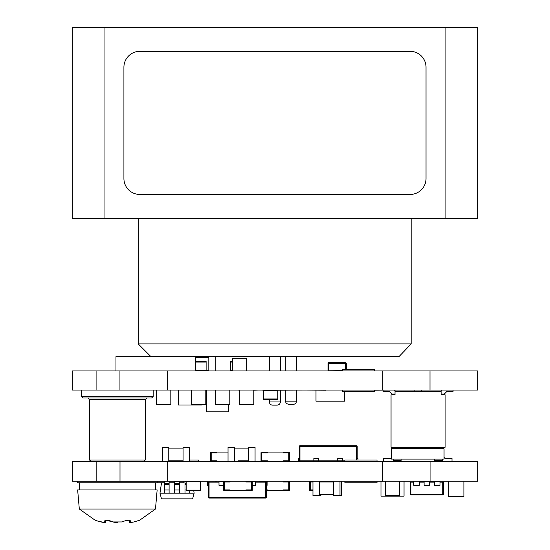 <?xml version="1.0" encoding="UTF-8"?>
<svg xmlns="http://www.w3.org/2000/svg" width="550" height="550" viewBox="0 0 550 550"><rect width="100%" height="100%" fill="white"/><g stroke="black" fill="none" stroke-linecap="round" stroke-linejoin="round"><path stroke-width="0.82" d="M328.79 362.677L345.482 362.677L328.79 362.677A0.797 0.797 0 0 0 327.993 363.474L327.993 370.624L328.79 370.624L328.79 362.677A0.797 0.797 180 0 0 327.993 363.474L346.28 363.474A0.797 0.797 180 0 0 345.482 362.677L345.482 369.353M342.382 370.789L328.391 370.789L342.382 370.624M346.28 369.353L346.28 363.474L346.28 369.353M104.658 522.5L98.113 521.201C94.229 519.949 94.256 519.949 98.196 521.201L100.98 521.95C104.507 522.679 105.964 522.679 105.353 521.95L104.589 521.201C104.906 519.949 107.147 519.949 111.306 521.201L113.272 521.95L121.859 521.95L123.867 521.201C128.074 519.949 130.288 519.949 130.508 521.201L129.69 521.95C128.996 522.679 130.405 522.679 133.904 521.95L139.659 520.231L155.478 509.018L157.149 489.94L77.646 489.94L79.317 509.018L155.478 509.018M130.137 522.5L129.229 522.259L129.229 520.245M129.229 520.286L128.521 520.231M117.397 522.5L114.015 522.225L106.267 520.231M129.69 520.293L129.442 522.273L129.442 520.266M105.566 520.286L105.566 522.259L105.353 520.321M95.143 520.231L79.317 509.018M98.113 521.201C94.229 519.949 94.256 519.949 98.196 521.201M397.939 447.294L397.939 448.752L399.534 448.752L399.534 447.294M393.965 460.68L393.168 461.471L384.422 461.471A0.797 0.797 0 0 1 383.632 460.68L383.632 458.294L390.789 458.294L391.579 457.497M444.049 459.085L391.579 459.085L391.579 448.752L444.049 448.752L444.049 459.085M383.632 458.294L390.789 458.294M401.122 459.085L401.122 460.68L393.168 460.68L393.168 459.085M444.049 457.497L444.847 458.294L452.004 458.294L452.004 460.68A0.797 0.797 0 0 1 451.206 461.471L442.461 461.471L441.664 460.68M444.847 458.294L452.004 458.294L444.847 458.294L452.004 458.294L444.847 458.294L452.004 458.294L444.847 458.294L452.004 458.294L444.847 458.294L452.004 458.294L452.004 460.68M442.461 459.085L442.461 460.68L434.514 460.68L434.514 459.085M437.69 447.294L437.69 448.752L425.212 448.752L425.212 447.294M410.424 447.294L410.424 448.752L399.534 448.752M436.102 448.752L436.102 447.294M72.304 461.608L477.757 461.608L477.757 481.195L72.304 481.195L72.304 461.608M189.441 460.02L198.357 460.02L198.357 461.608L189.441 461.608L189.441 447.294L183.081 447.294L183.081 461.608L162.408 461.608L162.408 447.294L168.767 447.294L168.767 461.608M377.011 461.608L344.905 461.608L344.905 460.02L377.011 460.02L377.011 461.608M216.741 461.608L211.014 461.608A0.639 0.639 -90 0 1 210.382 460.969L210.382 452.705A0.639 0.639 -90 0 1 211.014 452.066L216.741 452.066L216.741 452.863L211.179 452.863L211.179 460.811L216.741 460.811L216.741 461.608M234.389 461.608L228.03 461.608L228.03 447.294L234.389 447.294L234.389 461.608M267.382 461.608L267.382 460.797L267.369 461.608L261.642 461.608A0.639 0.639 -90 0 1 261.009 460.969L261.009 452.705A0.639 0.639 -90 0 1 261.642 452.066L283.25 452.066L283.25 452.877L288.819 452.877L288.819 460.797L288.832 452.863L283.271 452.863L283.271 452.066L288.991 452.066A0.639 0.639 -90 0 1 289.63 452.705L289.63 460.969A0.639 0.639 -90 0 1 288.991 461.608M311.877 460.838L311.877 461.608L310.2 461.608A0.639 0.639 -90 0 1 309.567 460.969L309.567 460.838M380.978 481.195L385.351 481.195L385.351 495.509L399.658 495.509L399.658 481.195L404.03 481.195L404.03 496.141L380.978 496.141L380.978 481.195L380.978 496.141M96.154 461.608L96.154 481.195M167.702 461.608L167.702 481.195M382.36 461.608L382.36 481.195M157.149 481.195L157.149 482.783L77.646 482.783L77.646 481.195M344.472 461.608L344.472 460.838M357.988 460.02L357.988 458.453L357.197 458.453L357.197 446.524L357.197 458.453L357.988 458.453M298.361 461.608L298.361 458.453L299.159 458.453L299.159 446.524A0.797 0.797 0 0 1 299.956 445.734A0.797 0.797 180 0 0 299.159 446.524L299.159 460.838L344.905 460.838L344.905 460.02M337.721 461.608L337.721 458.453L342.485 458.453L342.485 461.608M318.636 461.608L318.636 458.453L313.864 458.453L313.864 461.608M342.485 460.838L337.721 460.838M318.636 460.838L313.864 460.838M299.159 460.838L299.956 460.838L299.159 460.838L299.956 460.838L299.159 460.838L299.956 460.838L299.956 445.734L356.4 445.734L299.956 445.734M306.316 460.838L303.93 460.838L306.316 460.838L303.93 460.838L306.316 460.838L303.93 460.838L306.316 460.838L306.316 461.608L306.316 460.838M357.197 446.524A0.797 0.797 180 0 0 356.4 445.734L356.4 446.524L357.197 446.524M340.23 445.734L342.863 445.734L340.23 445.734M299.159 458.453L298.361 458.453M365.007 481.195L351.278 481.195M338.168 481.195L324.438 481.195M314.634 481.195L300.905 481.195M344.905 481.195L344.905 482.783L377.011 482.783L377.011 481.195M288.991 481.195A0.639 0.639 -90 0 1 289.63 481.834L289.63 490.098A0.639 0.639 -90 0 1 288.991 490.737L283.271 490.737L283.271 489.94L288.832 489.94L288.832 481.993L283.271 481.993L283.271 481.195M283.25 481.195L283.25 482.006L288.819 482.006L288.819 489.926L283.25 489.926L283.25 490.737L267.382 490.737L267.382 489.926L266.303 489.926M267.382 482.006L267.382 481.195L267.382 482.006M261.222 481.353A0.639 0.639 -90 0 1 261.642 481.195M266.303 489.94L267.369 489.94L267.369 490.737L266.303 490.737M186.168 482.006L186.168 490.098L200.475 490.098L200.475 490.737L186.168 490.737L186.168 490.098L186.168 490.737L200.475 490.737L200.475 481.195L200.475 481.834L186.168 481.834L186.168 481.195L186.168 489.926M331.767 481.993L331.767 481.353L331.746 481.993M312.957 489.926L310.317 489.926L310.317 482.006L312.957 482.006L310.296 481.993L310.296 489.94L312.957 489.94M312.957 490.737L310.138 490.737A0.639 0.639 -90 0 1 309.506 490.098L309.506 481.834A0.639 0.639 -90 0 1 309.719 481.353M216.755 461.608L216.755 460.797L211.193 460.797L211.193 452.877L216.755 452.877L216.755 452.066L228.03 452.066M239.002 460.811L239.002 460.969A0.639 0.639 -90 0 1 238.363 461.608M248.703 460.811L238.205 460.811M341.577 481.195L341.577 495.509L333.623 495.509L333.623 481.353M320.904 481.195L320.904 481.993M320.904 494.711L320.904 495.509L312.957 495.509L312.957 481.353M248.703 461.608L248.703 447.294L255.062 447.294L255.062 461.608M234.389 448.092L248.703 448.092M448.353 496.457L448.353 481.195L448.353 496.457L463.891 496.457L463.891 481.195M251.879 481.236L261.422 481.236M289.211 481.236L300.905 481.236M319.316 481.195L319.316 495.509M339.982 481.195L339.982 495.509M333.623 494.711L319.316 494.711M319.316 481.993L333.623 481.993M168.767 448.092L183.081 448.092M183.081 460.811L168.767 460.811M385.351 481.195L385.351 495.509M283.271 461.608L283.271 460.811L288.832 460.811L283.25 460.797L283.25 461.608M267.382 452.877L267.382 452.066L267.369 452.863L261.8 452.863L261.8 460.811L267.369 460.811L261.821 460.797L261.821 452.877L267.382 452.877M251.659 481.195A0.639 0.639 -90 0 1 252.292 481.834L252.292 490.098A0.639 0.639 -90 0 1 251.659 490.737L245.933 490.737L245.933 489.94L251.501 489.94L251.501 481.993L245.933 481.993L245.933 481.195L245.919 482.006L251.481 482.006L251.481 489.926L245.919 489.926L245.919 490.737L230.051 490.737L230.051 489.926L224.482 489.926L224.482 482.006L230.051 482.006L230.051 481.195L230.038 481.993L224.469 481.993L224.469 489.94L230.038 489.94L230.038 490.737L224.311 490.737A0.639 0.639 -90 0 1 223.671 490.098L223.671 481.834A0.639 0.639 -90 0 1 224.311 481.195M216.707 481.195L216.707 481.993L215.421 481.993L216.728 482.006L216.728 481.195M157.149 482.783L164.333 482.783M169.104 482.783L174.666 482.783M179.438 482.783L183.92 482.783L183.92 481.195M164.333 481.195L164.333 483.739L164.333 481.353L164.333 482.948L161.494 482.948L159.974 493.178L161.494 498.843L192.617 498.843L194.136 493.178L193.772 490.737M174.666 482.948L169.104 482.948L169.104 481.353M169.104 493.178L164.333 493.178L164.333 483.739L169.104 483.739L169.104 493.178L179.438 493.178L174.666 493.178L174.666 483.739L179.438 483.739L179.438 493.178L185.006 493.178L185.006 481.353L186.168 481.353M186.168 483.739L185.006 483.739L185.006 481.353L185.006 482.948L179.438 482.948M174.666 481.353L174.666 483.739L174.666 481.353L179.438 481.353L179.438 483.739M169.104 483.739L169.104 481.195M169.104 490.002L164.333 490.002L164.333 490.793M186.168 490.002L185.006 490.002L185.006 490.793M194.136 493.178L189.778 493.178L189.778 490.737M164.333 493.178L159.974 493.178M189.778 493.178L185.006 493.178M266.303 497.255L208.264 497.255A0.797 0.797 -90 0 0 209.062 498.053L209.062 482.151L208.264 482.151L208.264 497.255A0.797 0.797 90 0 0 209.062 498.053L265.506 498.053A0.797 0.797 90 0 0 266.303 497.255L266.303 482.151L265.506 482.151L265.506 498.053M208.264 497.255L208.264 482.151M255.571 482.151L265.506 482.151M209.062 482.151L218.996 482.151L218.996 481.353L218.996 482.151M207.474 481.195L207.474 485.327L208.264 485.327M266.303 485.327L267.101 485.327L267.101 481.353L259.146 481.353L259.146 482.151L259.146 481.353M207.474 481.353L207.474 485.327M252.079 481.353L255.571 481.353L255.571 485.327L252.292 485.327M223.768 481.353L218.996 481.353L218.996 485.327L223.671 485.327M435.469 494.869L439.478 494.869M442.777 494.869A0.797 0.797 90 0 0 443.575 494.072L443.575 482.151L442.777 482.151L442.777 494.869L410.981 494.869A0.797 0.797 -90 0 1 410.183 494.072A0.797 0.797 90 0 0 410.981 494.869L410.981 494.072L410.183 494.072L410.183 482.151L410.183 494.072M443.575 494.072L410.981 494.072L410.981 482.151L410.183 482.151M410.981 482.151L413.758 482.151L413.758 481.353M419.327 482.151L424.098 482.151M429.66 482.151L434.431 482.151M440 482.151L442.777 482.151M434.431 481.353L434.431 485.327L440 485.327L440 481.353L429.66 481.353L429.66 485.327L424.098 485.327L424.098 481.353L419.327 481.353M419.327 481.195L419.327 485.327L413.758 485.327L413.758 481.195M429.66 481.353L424.098 481.353M115.968 370.947L115.968 356.634L398.991 356.634L411.159 343.915L411.159 218.302M303.909 390.053L277.832 390.218M263.519 390.218L261.931 390.053M195.47 356.634L195.47 370.947M429.997 370.947L477.696 370.947L477.696 390.053L429.997 390.053L429.997 370.947L72.242 370.947L72.242 390.053L429.997 390.053M232.354 358.222L232.354 370.947L232.354 358.222L246.668 358.222L246.668 370.947M201.431 404.999L178.372 404.999L178.372 390.053L178.372 404.999L201.431 404.999L201.431 404.367M374.502 370.947L374.502 369.353L342.382 369.353L342.382 370.947M325.531 390.053L342.382 390.053L342.382 391.648L374.502 391.648L374.502 390.053M230.45 361.405L232.354 361.405L230.45 361.405L232.354 361.405L230.45 361.405L230.45 370.947M263.519 390.053L263.519 399.596L277.832 399.596L277.832 390.053M206.119 370.947L206.119 361.405L195.47 361.405L206.119 361.405M191.489 404.367L191.489 390.053L191.489 404.367L205.803 404.367L205.803 390.053M239.511 404.367L239.511 390.053L239.511 404.367L253.818 404.367L253.818 390.053M215.504 390.053L215.504 404.367L229.811 404.367L229.811 390.053M208.821 370.947L208.821 356.634M215.181 356.634L215.181 370.947M195.47 357.431L208.821 357.431M208.821 370.15L206.119 370.15M156.509 404.367L156.509 390.053L156.509 404.367L170.823 404.367L170.823 390.053M228.463 404.367L228.463 411.84L206.676 411.84L206.676 390.053L206.676 411.84M383.089 391.648L383.089 390.218L383.089 391.648L383.089 390.218L383.089 391.648L383.089 390.218L383.089 391.648L383.089 390.218L383.089 391.648L383.089 390.218L383.089 391.648L389.448 391.648L391.834 394.034L395.017 394.034L395.017 390.514L394.219 390.053M441.127 390.514L441.918 390.053M453.049 390.053L453.049 391.648L446.689 391.648L444.304 394.034L441.127 394.034M395.017 391.49L441.127 391.49L441.127 394.824L445.101 394.824L445.101 447.294L391.043 447.294L391.043 394.824L395.017 394.824L395.017 390.053M414.893 390.053L414.893 391.49M441.127 391.49L441.127 390.053M421.252 391.49L421.252 390.053M87.979 398.007L89.574 399.596L145.221 399.596L146.816 398.007M117.397 398.007L151.58 398.007L153.175 396.413L81.62 396.413L83.208 398.007L117.397 398.007M145.221 399.596L145.221 460.02L89.574 460.02L89.574 399.596M325.531 390.218L305.181 390.053M388.816 390.053L374.502 390.218M239.511 390.218L238.081 390.053M258.589 390.053L253.818 390.218M315.989 390.218L315.989 401.184L344.609 401.184L344.609 391.648M96.092 390.053L96.092 370.947M167.64 390.053L167.64 370.947M382.298 390.053L382.298 370.947M293.253 404.332L288.482 404.332L293.253 404.332A3.183 3.183 0 0 0 296.436 401.156L285.306 401.156L285.306 390.218M285.306 370.947L285.306 356.634M269.404 401.954A3.183 3.183 0 0 0 272.58 405.13L277.351 405.13L272.58 405.13L277.351 405.13L279.599 404.202L280.534 401.954L269.404 401.954L269.404 399.596M445.899 218.302L477.696 218.302L477.696 27.5L445.899 27.5L445.899 218.302L104.039 218.302L104.039 27.5L72.242 27.5L72.242 218.302L104.039 218.302M104.039 27.5L445.899 27.5M150.947 356.634L138.229 343.915L411.159 343.915M426.023 178.551A15.902 15.902 0 0 1 410.121 194.452L139.817 194.452A15.902 15.902 0 0 1 123.915 178.551L123.915 67.251A15.902 15.902 0 0 1 139.817 51.349L410.121 51.349A15.902 15.902 0 0 1 426.023 67.251L426.023 178.551M120.003 461.608L120.003 481.195M430.059 461.608L430.059 481.195M299.159 446.524L356.4 446.524L356.4 460.02M303.93 461.608L303.93 460.838M164.333 484.536L169.104 484.536M174.666 484.536L179.438 484.536M185.006 484.536L186.168 484.536M179.438 490.002L174.666 490.002M213.036 482.151L213.036 481.195M261.532 482.151L261.532 481.353M232.354 370.308L230.45 370.308M230.45 362.038L232.354 362.038M277.832 398.963L263.519 398.963M263.519 390.692L277.832 390.692M206.119 370.308L195.47 370.308M195.47 362.038L206.119 362.038M119.941 390.053L119.941 370.947M215.421 482.151L215.421 481.195M81.62 390.053L81.62 396.413M153.175 390.053L153.175 396.413M143.632 461.608L145.221 460.02M91.162 461.608L89.574 460.02M296.436 390.218L296.436 401.156M280.534 401.954L280.534 390.218M285.306 401.156L286.234 403.404L288.482 404.332M296.436 356.634L296.436 370.947M280.534 370.947L280.534 356.634M269.404 370.947L269.404 356.634M138.229 343.915L138.229 218.302M155.561 489.94L155.561 482.783M79.234 489.94L79.234 482.783"/></g></svg>
